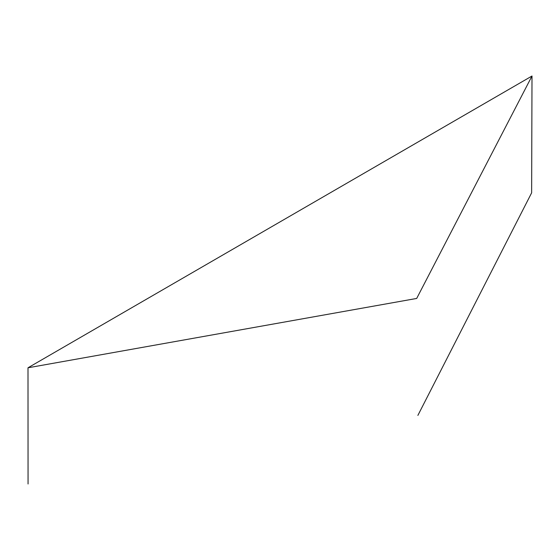 <?xml version="1.0" encoding="UTF-8"?>
<svg xmlns="http://www.w3.org/2000/svg" width="560" height="560" viewBox="0 0 560 560"><rect width="100%" height="100%" fill="white"/><g stroke="black" fill="none" stroke-linecap="round" stroke-linejoin="round"><path stroke-width="0.84" d="M28 367.787L532 76.013L416.689 298.445L28 367.787L28.063 483.987M532 76.013L531.636 192.822L417.879 415.401"/></g></svg>
